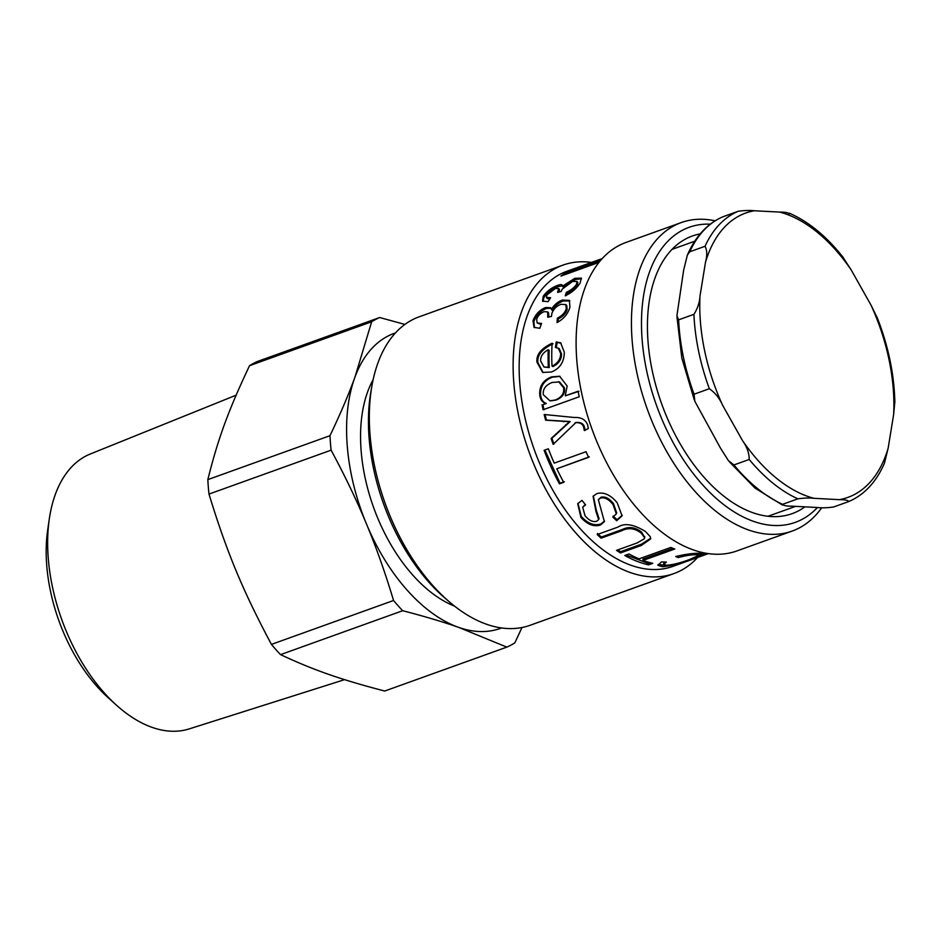 <?xml version="1.0" encoding="UTF-8"?>
<svg xmlns="http://www.w3.org/2000/svg" width="942" height="942" viewBox="0 0 942 942"><rect width="100%" height="100%" fill="white"/><g stroke="black" fill="none" stroke-linecap="round" stroke-linejoin="round"><path stroke-width="1.41" d="M544.005 367.027L549.268 367.568A155.359 90.185 -109.8 0 1 549.139 350.283L548.22 349.741C543.004 352.602 540.472 356.347 540.614 360.951L544.005 367.027L548.35 367.203A156.784 91.009 -109.8 0 1 548.22 349.741M549.268 367.568L548.35 367.203M543.122 372.585L537.906 362.705C536.916 355.346 541.968 349.035 553.06 343.795M556.31 347.881L557.134 342.511L561.091 343.171M552.024 366.202L552.942 366.568C558.7 363.694 561.573 359.479 561.562 353.933L559.183 348.587L555.403 347.351L556.216 341.934L560.631 342.864L564.305 352.155C564.246 361.916 559.96 368.534 551.447 372.008L542.686 372.431L536.999 362.246C535.998 354.816 541.049 348.469 552.142 343.218A156.784 91.009 70.2 0 0 552.024 366.202C557.782 363.306 560.655 359.067 560.643 353.474L558.241 348.057M557.134 342.511L556.216 341.934M696.703 557.805L700.989 556.275M682.385 562.951A156.784 91.009 -109.8 0 1 681.419 563.304A156.784 91.009 -109.8 0 1 680.43 563.646L684.681 562.127A156.784 91.009 70.2 0 0 685.658 561.785L708.36 553.625M685.234 554.497L677.628 556.039M678.099 556.204L678.334 557.57L675.697 556.534C685.694 554.167 693.701 553.084 699.718 553.307L704.769 553.731L693.748 558.547C681.455 563.292 670.998 566.012 662.367 566.707L657.881 565.294L661.461 561.915L666.371 562.08L663.627 564.47L666.512 565.247C673.083 564.776 680.925 562.798 690.027 559.324L699.046 555.203L698.681 553.837L695.997 553.401M664.028 562.033L663.627 564.47M665.052 565.165L658.034 564.564M703.097 553.343L699.011 555.085M699.046 555.203L695.973 554.767C691.499 554.673 685.623 555.615 678.334 557.57M650.439 562.763L648.367 563.504L626.183 554.968M672.953 548.315L642.915 559.112L643.009 560.443A156.784 91.009 70.2 0 0 652.806 563.328L648.555 564.859A156.784 91.009 -109.8 0 1 624.77 555.474L629.021 553.955A156.784 91.009 70.2 0 0 639.017 558.865L670.798 547.443A156.784 91.009 70.2 0 0 674.79 549.009L643.009 560.443M648.367 563.504L648.555 564.859M644.599 537.211L641.537 532.065C635.214 527.108 628.726 526.284 622.085 529.581L601.326 537.046L597.499 533.466M650.698 538.247L641.42 544.205L620.566 551.706L617.764 549.904M597.216 534.538L618.07 527.049C624.558 522.786 633.648 524.247 645.341 531.429L650.227 536.622L650.71 538.883L641.349 545.453L620.495 552.954A156.784 91.009 -109.8 0 1 616.504 550.363L637.263 542.898L644.363 538.73L644.611 537.764L641.361 533.243C634.979 528.238 628.467 527.39 621.838 530.699L601.078 538.165A156.784 91.009 -109.8 0 1 597.216 534.538M601.326 537.046L601.078 538.165M620.566 551.706L620.495 552.954M604.529 521.079L600.831 523.964C594.343 526.083 587.832 523.587 581.308 516.499L577.976 503.322M616.315 513.885L616.692 512.872L613.489 503.64C609.238 498.342 605.058 496.21 600.937 497.258L598.347 499.684L604.375 521.609L600.501 524.988C594.002 527.108 587.455 524.576 580.884 517.417L577.717 503.711L581.979 500.379L585.594 504.83L582.686 507.267L585.017 515.698C588.974 520.467 592.859 522.315 596.675 521.256L598.665 519.607L595.933 511.412L593.071 496.293L596.863 493.573C603.822 491.795 610.604 494.868 617.222 502.816L622.073 515.804L616.692 520.738L612.795 517.087L616.315 513.885L613.054 504.547C608.768 499.201 604.564 497.046 600.443 498.094L598.347 499.684M622.238 515.274L617.022 519.701L613.148 516.086M598.665 519.607L599.053 518.618L596.368 510.493L593.342 495.916M585.253 504.417L582.686 507.267M617.022 519.701L616.692 520.738M564.329 481.692L560.078 483.222L544.865 449.982M589.292 456.835L556.816 468.763A156.784 91.009 70.2 0 0 563.705 482.316L559.454 483.835A156.784 91.009 -109.8 0 1 544.099 450.3L548.35 448.769A156.784 91.009 70.2 0 0 554.237 463.134L586.03 451.713A156.784 91.009 70.2 0 0 588.609 457.341L556.816 468.763M560.078 483.222L559.454 483.835M553.943 444.047L551.906 438.265L570.134 421.545L546.442 420.085L545.041 414.48M585.123 430.306L584.44 427.067C583.616 423.676 580.79 422.169 575.962 422.522L553.166 444.341A156.784 91.009 -109.8 0 1 551.117 438.501L569.357 421.816A156.784 91.009 -109.8 0 1 569.321 421.698L545.606 420.156A156.784 91.009 -109.8 0 1 544.182 414.504L574.231 417.483C581.002 417.129 585.465 419.567 587.596 424.795L588.326 428.504L584.346 430.576L583.651 427.303C582.815 423.888 579.978 422.357 575.15 422.699M546.442 420.085L545.606 420.156M570.134 421.545L569.321 421.698M570.169 421.663L569.357 421.816M551.906 438.265L551.117 438.501M550.411 400.856L556.145 400.067C562.562 397.406 565.33 393.332 564.446 387.833L559.548 381.91L552.083 382.476C545.559 385.172 542.639 389.258 543.322 394.745L549.987 400.821L555.274 399.997C561.691 397.336 564.446 393.238 563.552 387.68L558.618 381.687M543.97 409.77L542.933 404.777L546.266 403.447C543.204 402.316 541.344 399.714 540.684 395.64C539.931 386.703 543.828 380.544 552.377 377.189L560.078 376.388M546.266 403.447L545.394 403.376C542.321 402.234 540.461 399.596 539.79 395.487C539.036 386.467 542.922 380.274 551.47 376.906L559.607 376.235L567.155 386.043L565.282 395.652A156.784 91.009 70.2 0 0 565.318 395.817L578.977 391.295M546.289 403.565L545.418 403.506A156.784 91.009 -109.8 0 1 545.394 403.376M542.933 404.777L545.418 403.506M565.318 395.817L578.094 391.224A156.784 91.009 70.2 0 0 579.248 396.759L543.098 409.746A156.784 91.009 -109.8 0 1 542.05 404.707M558.005 322.058L558.253 318.985L557.37 318.184C562.303 315.546 565.271 312.355 566.272 308.611L565.871 304.596L560.985 304.29C556.534 306.032 553.496 309.106 551.859 313.498L551.482 316.406L547.738 317.277L547.691 311.873L544.064 311.684C540.237 313.356 537.776 315.911 536.693 319.326L537.14 322.953L541.568 323.436L539.801 328.287L534.008 327.345L533.007 320.739C535.421 314.357 539.625 309.942 545.642 307.516L550.517 307.693L552.224 310.318C555.026 305.726 558.724 302.618 563.328 301.004L569.804 300.934M534.467 327.698L533.867 321.599C536.269 315.276 540.472 310.895 546.478 308.47L550.893 308.246M537.14 322.953L541.179 324.46M548.892 317.007L548.55 312.779L547.691 311.873M558.253 318.985C563.186 316.359 566.142 313.18 567.131 309.471L566.743 305.526L565.871 304.596M552.224 310.318L551.376 309.412C554.19 304.772 557.888 301.652 562.492 300.039L569.404 300.392L569.922 307.292C567.885 314.016 563.587 319.091 557.04 322.529L557.37 318.184M566.531 295.235L567.155 293.386L566.354 292.35C571.453 289.877 574.832 287.169 576.504 284.213L577.093 281.411L572.5 281.493L562.162 289.17L561.232 291.431L557.57 292.409L558.724 288.452L555.309 288.535L546.913 294.917L546.454 297.495L550.634 297.696L548.067 301.687L542.568 301.063L543.204 296.306C546.749 291.313 551.565 287.663 557.652 285.367C560.996 284.131 562.586 284.413 562.445 286.203L563.292 287.286L575.527 279.48L581.555 278.761M543.028 301.499L543.981 297.389C547.49 292.444 552.295 288.817 558.382 286.521L562.445 285.885M546.454 297.495L547.243 298.555L549.716 299.085M559.159 291.985L559.489 289.571L558.724 288.452M567.155 293.386C572.253 290.925 575.621 288.228 577.281 285.308L577.858 282.541L577.093 281.411M563.292 287.286L562.539 286.168L574.808 278.314L581.308 278.09L580.166 282.894C576.94 288.252 571.959 292.573 565.224 295.847L566.354 292.35M562.244 285.155L562.539 286.168M569.945 272.827L571.888 271.991M564.458 274.793L564.046 273.887L602.268 258.555M571.935 272.108L571.547 271.249L599.854 261.075A156.784 91.009 70.2 0 0 596.992 263.101L560.949 276.065A156.784 91.009 -109.8 0 1 564.046 273.887M602.209 258.614L571.617 271.214A156.784 91.009 70.2 0 0 571.547 271.249M681.419 563.304L672.941 566.354A156.784 91.009 -109.8 0 1 606.495 552.353A156.784 91.009 -109.8 0 1 521.385 398.054A156.784 91.009 -109.8 0 1 566.86 271.284L600.242 259.274M697.598 557.487A163.908 95.142 -109.8 0 1 673.895 573.584L530.099 625.288A163.908 95.142 -109.8 0 1 460.638 610.64A163.908 95.142 -109.8 0 1 449.711 602.162A163.908 95.142 -109.8 0 1 371.925 385.82A163.908 95.142 -109.8 0 1 419.19 316.795L562.986 265.102A163.908 95.142 -109.8 0 1 591.505 262.418M371.925 385.82L370.936 391.483A156.784 91.009 70.2 0 0 445.33 598.417L449.711 602.162M673.895 573.584A163.908 95.142 -109.8 0 1 604.423 558.947A163.908 95.142 -109.8 0 1 515.451 397.63A163.908 95.142 -109.8 0 1 562.986 265.102M817.444 507.514L792.14 506.172C786.488 506.184 783.308 505.571 782.59 504.323L797.886 498.824C804.456 497.965 809.826 497.788 813.982 498.318L839.287 499.66C844.939 499.649 848.118 500.273 848.836 501.521L833.54 507.008C826.97 507.879 821.601 508.044 817.444 507.514A156.784 91.009 -109.8 0 1 728.825 508.374A156.784 91.009 -109.8 0 1 641.938 336.953A156.784 91.009 -109.8 0 1 710.268 224.172M715.108 220.817A163.908 95.142 70.2 0 0 681.302 222.559A163.908 95.142 70.2 0 0 633.766 355.099A163.908 95.142 70.2 0 0 722.749 516.404A163.908 95.142 70.2 0 0 792.21 531.053A163.908 95.142 70.2 0 0 821.754 507.691M792.21 531.053L736.879 550.94A163.908 95.142 -109.8 0 1 667.419 536.292A163.908 95.142 -109.8 0 1 578.435 374.987A163.908 95.142 -109.8 0 1 625.971 242.459L681.302 222.559M804.915 506.855A147.517 85.628 -109.8 0 1 792.128 513.661A147.517 85.628 -109.8 0 1 729.614 500.485A147.517 85.628 -109.8 0 1 649.533 355.299A147.517 85.628 -109.8 0 1 692.311 236.018A147.517 85.628 -109.8 0 1 700.177 233.899M331.101 450.17C344.902 475.757 356.677 500.32 366.426 523.858C376.223 547.384 385.266 572.924 393.556 600.49L271.426 644.399C242.565 590.163 226.822 552.283 208.983 494.079L331.101 450.17A176.731 102.596 -109.8 0 1 329.971 435.699L207.841 479.608C217.932 438.972 228.435 410.276 249.536 365.684A176.731 102.596 -109.8 0 1 257.531 361.434L379.661 317.525L404.907 324.425M402.681 610.722C423.853 616.174 442.575 621.755 458.86 627.454L506.831 647.13L384.701 691.039C340.239 679.406 314.004 670.233 280.551 654.631L402.681 610.722A176.731 102.596 -109.8 0 1 393.556 600.49M506.831 647.13A176.731 102.596 -109.8 0 0 514.827 642.88L521.998 627.525M280.551 654.631A176.731 102.596 -109.8 0 1 275.947 649.639A176.731 102.596 -109.8 0 1 271.426 644.399M208.983 494.079A176.731 102.596 -109.8 0 1 207.841 479.608M249.536 365.684L371.666 321.775A176.731 102.596 -109.8 0 1 379.661 317.525M501.544 627.961A156.784 91.009 -109.8 0 1 458.86 627.454A156.784 91.009 -109.8 0 1 366.426 523.858A156.784 91.009 -109.8 0 1 354.91 377.259C348.41 395.087 340.097 414.562 329.971 435.699M371.666 321.775L354.91 377.259A156.784 91.009 -109.8 0 1 395.463 332.915M344.584 679.641L189.189 728.908A146.116 84.815 -109.8 0 1 116.349 705.087A146.116 84.815 -109.8 0 1 104.197 692.817A146.116 84.815 -109.8 0 1 49.337 518.724A146.116 84.815 -109.8 0 1 90.35 453.973L236.112 395.193M49.337 518.724L47.701 529.899A131.421 76.29 70.2 0 0 97.038 686.482A131.421 76.29 70.2 0 0 107.965 697.516L116.349 705.087M454.55 606.13A135.047 78.386 -109.8 0 1 412.832 575.15A135.047 78.386 -109.8 0 1 373.138 379.673M789.219 213.952C788.513 212.704 785.322 212.08 779.67 212.091L754.365 210.761C750.209 210.231 744.839 210.396 738.269 211.255L722.844 216.801C707.324 223.584 695.49 236.36 687.354 255.117L689.732 251.785L705.016 246.286C707.159 250.089 707.324 255.412 705.499 262.241L700 296.024C699.682 302.311 697.657 308.411 693.924 314.334L678.64 319.833L676.909 315.735L683.657 270.095L687.342 255.117M720.606 448.321L694.819 401.28L694.066 394.215L709.35 388.716C715.131 392.72 719.57 398.266 722.667 405.354L742.449 440.479C747.041 447.026 749.29 453.349 749.208 459.46L733.924 464.959L728.413 460.626L720.606 448.321M884.303 463.511L884.467 463.158C876.319 481.915 864.485 494.68 848.966 501.462L848.836 501.521M782.449 505.065L782.59 504.323A155.359 90.185 -109.8 0 1 733.924 464.959M884.467 463.158L888.153 448.18L893.652 414.398L894.853 401.492M877.567 318.514L870.985 305.067L851.203 269.942L842.466 256.507M795.59 506.36L769.32 515.804A141.818 82.319 -109.8 0 1 767.966 516.263M672.023 249.395A141.818 82.319 -109.8 0 1 673.353 248.9L694.76 241.199M537.906 362.705L536.999 362.246M561.562 353.933L560.643 353.474M695.655 553.413L695.973 554.767M662.061 565.341L662.367 566.707M622.085 529.581L621.838 530.699M641.537 532.065L641.361 533.243M641.42 544.205L641.349 545.453M581.308 516.499L580.884 517.417M600.831 523.964L600.501 524.988M600.937 497.258L600.443 498.094M613.489 503.64L613.054 504.547M596.368 510.493L595.933 511.412M564.128 421.545L563.304 421.675M566.554 424.548L565.742 424.712M584.44 427.067L583.651 427.303M564.446 387.833L563.552 387.68M556.145 400.067L555.274 399.997M552.377 377.189L551.47 376.906M540.684 395.64L539.79 395.487M546.478 308.47L545.642 307.516M533.867 321.599L533.007 320.739M567.131 309.471L566.272 308.611M563.328 301.004L562.492 300.039M558.382 286.521L557.652 285.367M543.981 297.389L543.204 296.306M577.281 285.308L576.504 284.213M575.527 279.48L574.808 278.314M705.499 262.241A151.085 87.7 -109.8 0 1 754.365 210.761M722.667 405.354A151.085 87.7 -109.8 0 1 700 296.024M813.982 498.318A151.085 87.7 -109.8 0 1 742.449 440.479M888.153 448.18A151.085 87.7 -109.8 0 1 839.287 499.66M870.985 305.067A151.085 87.7 -109.8 0 1 893.652 414.398M779.67 212.091A151.085 87.7 -109.8 0 1 851.203 269.942M749.208 459.46A155.359 90.185 70.2 0 0 797.886 498.824M693.924 314.334A155.359 90.185 70.2 0 0 709.35 388.716M738.269 211.255A155.359 90.185 70.2 0 0 705.016 246.286M694.066 394.215A155.359 90.185 -109.8 0 1 678.64 319.833M689.732 251.785A155.359 90.185 -109.8 0 1 722.973 216.754M644.752 536.528L644.611 537.764M550.823 400.903L549.987 400.821M894.865 402.528C894.241 374.233 888.282 345.726 876.967 316.995M729.343 461.757L754.966 488.05L782.402 505.03M676.957 316.771L681.831 358.101L694.242 399.761M789.361 213.21C808.648 221.605 826.652 236.418 843.373 257.661"/></g></svg>
